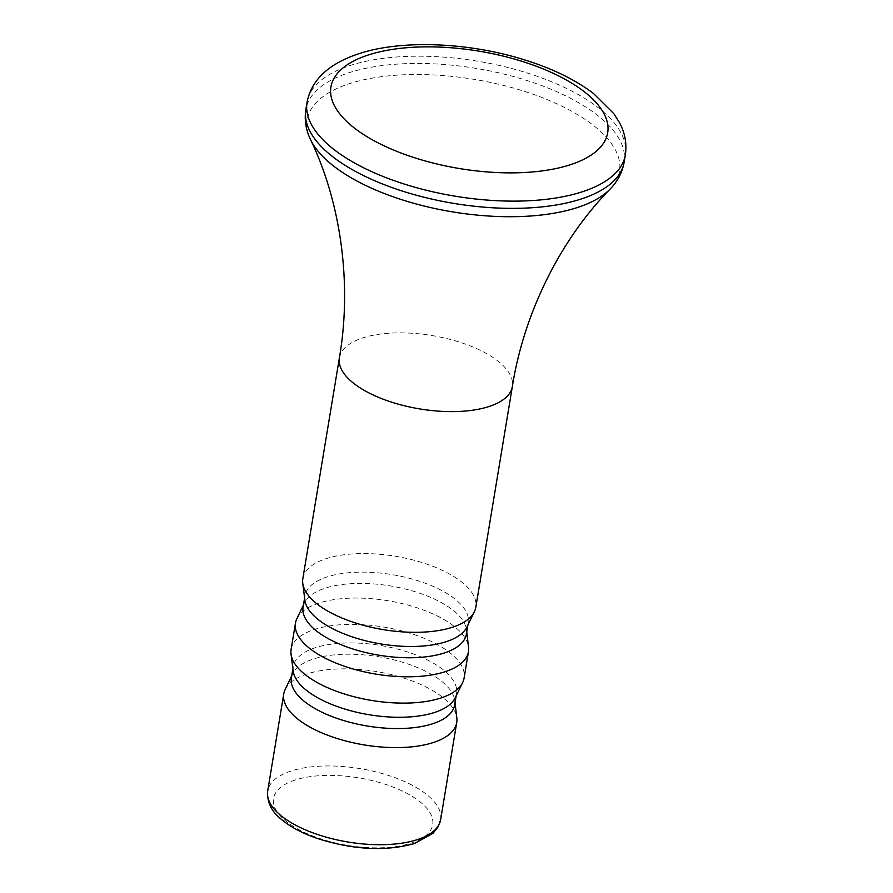 <?xml version="1.0" encoding="UTF-8"?>
<svg xmlns="http://www.w3.org/2000/svg" width="893" height="893" viewBox="0 0 893 893"><rect width="100%" height="100%" fill="white"/><g stroke="black" fill="none" stroke-linecap="round" stroke-linejoin="round"><path stroke-width="0.67" stroke-dasharray="4.46 3.35" d="M302.839 578.619A87.659 37.182 -170.6 0 1 326.347 558.594A87.659 37.182 -170.6 0 1 448.911 573.674A87.659 37.182 -170.6 0 1 475.813 607.262M296.867 618.737A87.659 37.182 -170.6 0 1 318.991 603.076A87.659 37.182 -170.6 0 1 441.555 618.168A87.659 37.182 -170.6 0 1 468.546 647.157M291.118 649.423A87.659 37.182 -170.6 0 1 314.626 629.386A87.659 37.182 -170.6 0 1 437.19 644.478A87.659 37.182 -170.6 0 1 464.092 678.055M285.146 689.541A87.659 37.182 -170.6 0 1 307.27 673.88A87.659 37.182 -170.6 0 1 429.834 688.961A87.659 37.182 -170.6 0 1 456.825 717.961M304.904 600.241A82.759 35.106 -170.6 0 1 304.971 595.787A82.759 35.106 -170.6 0 1 356.91 572.223A82.759 35.106 -170.6 0 1 442.872 591.121A82.759 35.106 9.4 0 1 468.256 622.823L467.899 625.011M466.894 627.065A82.759 35.106 9.4 0 0 468.256 622.823M466.392 634.097A82.759 35.106 9.4 0 0 466.481 629.777A82.759 35.106 9.4 0 0 440.997 602.407A82.759 35.106 -170.6 0 0 359.756 583.408A82.759 35.106 -170.6 0 0 304.413 602.942L303.453 604.952M303.107 607.073A82.759 35.106 -170.6 0 1 304.413 602.942M293.183 671.045A82.759 35.106 -170.6 0 1 293.25 666.591A82.759 35.106 -170.6 0 1 345.189 643.016A82.759 35.106 -170.6 0 1 431.152 661.925A82.759 35.106 9.4 0 1 456.535 693.627L456.178 695.803M455.173 697.868A82.759 35.106 9.4 0 0 456.535 693.627M454.671 704.901A82.759 35.106 9.4 0 0 454.76 700.581A82.759 35.106 9.4 0 0 429.276 673.199A82.759 35.106 -170.6 0 0 348.036 654.212A82.759 35.106 -170.6 0 0 292.692 673.746L291.732 675.744M291.386 677.865A82.759 35.106 -170.6 0 1 292.692 673.746M295.192 780.002A80.649 34.213 9.4 0 0 298.307 829.329A80.649 34.213 9.4 0 0 411.059 843.215A80.649 34.213 9.4 0 0 407.945 793.888A80.649 34.213 9.4 0 0 295.192 780.002M440.651 819.662A87.659 37.182 9.4 0 0 389.035 775.626A87.659 37.182 9.4 0 0 291.185 770.994A87.659 37.182 9.4 0 0 267.677 791.019M339.373 357.914A87.659 37.182 -170.6 0 1 362.893 337.878A87.659 37.182 9.4 0 1 460.732 342.521A87.659 37.182 9.4 0 1 512.348 386.546M610.075 189.126A158.273 67.142 9.4 0 0 546.148 99.179A158.273 67.142 9.4 0 0 349.676 83.596A158.273 67.142 9.4 0 0 310.496 139.531L310.507 139.554M624.129 162.247A161.298 68.426 9.4 0 0 529.158 81.23A161.298 68.426 9.4 0 0 349.118 72.69A161.298 68.426 9.4 0 0 305.852 109.56M625.323 155.002A161.298 68.426 9.4 0 0 530.353 73.985A161.298 68.426 9.4 0 0 350.313 65.457A161.298 68.426 9.4 0 0 307.047 102.315M466.481 629.777L466.749 631.976M304.971 595.787L304.613 597.975M293.25 666.591L292.893 668.779M454.76 700.581L455.028 702.78"/><path stroke-width="1.34" d="M452.304 627.288A87.659 37.182 -170.6 0 1 329.74 612.196A87.659 37.182 -170.6 0 1 302.76 583.341A87.659 37.182 -170.6 0 1 302.839 578.619L339.373 357.914A87.659 37.182 -170.6 0 0 390.989 401.95A87.659 37.182 -170.6 0 0 488.839 406.583A87.659 37.182 9.4 0 0 512.348 386.546L475.813 607.262A87.659 37.182 -170.6 0 1 474.362 611.75A87.659 37.182 -170.6 0 1 452.304 627.288M466.749 631.976L468.546 647.157A87.659 37.182 -170.6 0 1 468.445 651.745A87.659 37.182 -170.6 0 1 444.937 671.77A87.659 37.182 -170.6 0 1 322.373 656.69A87.659 37.182 -170.6 0 1 295.471 623.102A87.659 37.182 -170.6 0 1 296.867 618.737L303.453 604.952M468.445 651.745L464.092 678.055A87.659 37.182 -170.6 0 1 462.641 682.553A87.659 37.182 -170.6 0 1 440.584 698.092A87.659 37.182 -170.6 0 1 318.02 683A87.659 37.182 -170.6 0 1 291.04 654.145A87.659 37.182 -170.6 0 1 291.118 649.423L295.471 623.102M455.028 702.78L456.825 717.961A87.659 37.182 -170.6 0 1 456.725 722.549A87.659 37.182 -170.6 0 1 433.217 742.574A87.659 37.182 -170.6 0 1 310.652 727.482A87.659 37.182 -170.6 0 1 283.751 693.906A87.659 37.182 -170.6 0 1 285.146 689.541L291.732 675.744M474.362 611.75L466.894 627.065A82.759 35.106 9.4 0 1 411.472 646.487A82.759 35.106 9.4 0 1 330.365 627.489A82.759 35.106 -170.6 0 1 304.904 600.241L302.76 583.341M304.613 597.975L303.107 607.073A82.759 35.106 -170.6 0 0 328.501 638.774A82.759 35.106 9.4 0 0 414.452 657.672A82.759 35.106 9.4 0 0 466.392 634.097L467.899 625.011M462.641 682.553L455.173 697.868A82.759 35.106 9.4 0 1 399.751 717.28A82.759 35.106 9.4 0 1 318.645 698.293A82.759 35.106 -170.6 0 1 293.183 671.045L291.04 654.145M292.893 668.779L291.386 677.865A82.759 35.106 -170.6 0 0 316.781 709.567A82.759 35.106 9.4 0 0 402.732 728.476A82.759 35.106 9.4 0 0 454.671 704.901L456.178 695.803M440.651 819.662L438.296 826.527L433.005 833.325L414.263 843.617C385.363 851.609 352.902 849.846 316.881 838.326C301.789 833.057 289.779 826.594 280.837 818.914C271.282 811.201 266.895 801.903 267.677 791.019A87.659 37.182 9.4 0 0 319.292 835.055A87.659 37.182 9.4 0 0 417.143 839.688A87.659 37.182 9.4 0 0 440.651 819.662L456.725 722.549M307.047 102.315A161.298 68.426 9.4 0 0 402.017 183.333A161.298 68.426 9.4 0 0 582.069 191.861A161.298 68.426 9.4 0 0 625.323 155.002C626.986 143.773 625.033 132.957 619.452 122.575L613.871 113.735L593.499 93.486C574.701 79.265 550.881 67.801 522.025 59.083C467.006 42.306 401.459 39.649 358.953 53.68C328.691 63.682 311.389 79.89 307.047 102.315L305.852 109.56C304.29 119.863 305.841 129.865 310.496 139.542L310.496 139.542A158.273 67.142 9.4 0 0 310.496 139.542A158.273 67.142 9.4 0 0 421.529 205.379A158.273 67.142 9.4 0 0 577.079 207.634A158.273 67.142 9.4 0 0 610.064 189.137L610.064 189.137A158.273 67.142 9.4 0 0 610.075 189.126C562.746 237.047 524.448 309.949 512.348 386.546M305.852 109.56A161.298 68.426 9.4 0 0 400.823 190.577A161.298 68.426 9.4 0 0 580.863 199.106A161.298 68.426 9.4 0 0 624.129 162.247C622.276 172.505 617.588 181.469 610.064 189.137M570.058 164.825A140.257 59.496 9.4 0 0 564.644 79.042A140.257 59.496 9.4 0 0 368.541 54.908A140.257 59.496 9.4 0 0 373.955 140.681A140.257 59.496 9.4 0 0 570.058 164.825M283.751 693.906L267.677 791.019M625.323 155.002L624.129 162.247M310.496 139.542C339.842 200.144 352.612 281.496 339.373 357.914"/></g></svg>
